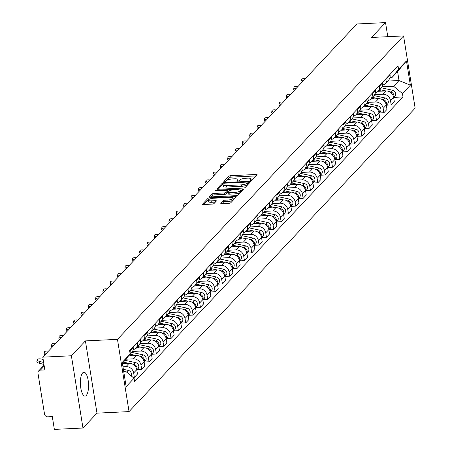 <?xml version="1.0" encoding="UTF-8"?>
<svg xmlns="http://www.w3.org/2000/svg" width="452" height="452" viewBox="0 0 452 452"><rect width="100%" height="100%" fill="white"/><g stroke="black" fill="none" stroke-linecap="round" stroke-linejoin="round"><path stroke-width="0.68" d="M250.837 180.489A1.051 0.305 -9.1 0 0 252.148 180.099L257.052 174.896A1.503 0.441 -9.1 0 0 257.126 174.726A1.503 0.441 -9.1 0 0 256.103 174.472L230.701 175.698A1.503 0.441 -9.1 0 0 228.831 176.257L223.926 181.461A1.051 0.305 -9.1 0 0 223.876 181.58A1.051 0.305 -9.1 0 0 224.587 181.755A1.051 0.305 -9.1 0 0 225.898 181.365L226.537 180.693A4.808 1.407 -9.1 0 1 232.526 178.907L234.644 178.806A4.808 1.407 -9.1 0 1 237.916 179.608A4.808 1.407 -9.1 0 1 237.684 180.15L237.046 180.828A1.051 0.305 -9.1 0 0 236.995 180.947A1.051 0.305 -9.1 0 0 237.712 181.122A1.051 0.305 -9.1 0 0 239.023 180.732L239.656 180.054A4.808 1.407 -9.1 0 1 245.651 178.274L247.769 178.167A4.808 1.407 -9.1 0 1 251.035 178.975A4.808 1.407 -9.1 0 1 250.803 179.517L250.171 180.19A1.051 0.305 -9.1 0 0 250.12 180.308A1.051 0.305 -9.1 0 0 250.837 180.489M86.275 395.432A11.938 4.051 87.2 0 0 88.377 382.093A11.938 4.051 87.2 0 0 83.897 372.239A11.938 4.051 87.2 0 0 82.665 372.894A11.938 4.051 87.2 0 0 80.563 386.234A11.938 4.051 87.2 0 0 85.044 396.088A11.938 4.051 87.2 0 0 86.275 395.432M220.853 203.214A1.503 0.441 -9.1 0 0 220.785 203.383A1.503 0.441 -9.1 0 0 221.802 203.637L228.932 203.293A1.503 0.441 -9.1 0 0 230.802 202.733L236.249 196.953A1.503 0.441 -9.1 0 0 236.323 196.784A1.503 0.441 -9.1 0 0 235.3 196.535L209.903 197.761A1.503 0.441 -9.1 0 0 208.027 198.315L202.581 204.095A1.503 0.441 -9.1 0 0 202.507 204.264A1.503 0.441 -9.1 0 0 203.53 204.519L212.141 204.101A1.503 0.441 -9.1 0 0 214.011 203.547L216.344 201.072A1.503 0.441 -9.1 0 0 216.412 200.903A1.503 0.441 -9.1 0 0 215.395 200.648L211.124 200.857A4.017 1.175 -9.1 0 1 208.395 200.179A4.017 1.175 -9.1 0 1 213.593 198.236L230.317 197.428A4.017 1.175 -9.1 0 1 233.051 198.106A4.017 1.175 -9.1 0 1 227.848 200.05L225.062 200.185A1.503 0.441 -9.1 0 0 223.186 200.739L220.904 203.524M117.469 339.356L85.411 340.904L71.393 355.775L42.787 357.153L356.922 23.979L385.528 22.6L371.51 37.465L403.568 35.923L117.469 339.356L129.04 411.602L415.139 108.169L403.568 35.923M243.289 188.06A1.503 0.441 -9.1 0 0 245.165 187.507L250.611 181.727A1.503 0.441 -9.1 0 0 250.685 181.557A1.503 0.441 -9.1 0 0 249.662 181.303L224.26 182.529A1.503 0.441 -9.1 0 0 222.39 183.088L216.943 188.868A1.503 0.441 -9.1 0 0 216.87 189.038A1.503 0.441 -9.1 0 0 217.892 189.286L243.289 188.06M243.43 189.343L237.984 195.117A1.503 0.441 -9.1 0 1 236.108 195.676L210.711 196.902A1.503 0.441 -9.1 0 1 209.688 196.648A1.503 0.441 -9.1 0 1 209.762 196.479L212.095 194.01A1.503 0.441 -9.1 0 1 213.965 193.45L224.265 192.953A1.503 0.441 -9.1 0 0 226.141 192.394L227.684 190.755A1.503 0.441 -9.1 0 0 227.757 190.586A1.503 0.441 -9.1 0 0 226.734 190.332L216.011 190.851A1.051 0.305 -9.1 0 1 215.299 190.676A1.051 0.305 -9.1 0 1 216.661 190.168L242.481 188.919A1.503 0.441 -9.1 0 1 243.504 189.173A1.503 0.441 -9.1 0 1 243.43 189.343M71.393 355.775L82.965 428.021L54.359 429.4L52.308 416.614L47.85 416.829A3.062 2.735 -136.7 0 1 44.516 414.077L37.962 373.182A3.062 2.735 -136.7 0 1 38.612 370.945L44.07 365.159M82.965 428.021L96.982 413.151L129.04 411.602M42.787 357.153L44.833 369.939L40.375 370.154A3.062 2.735 -136.7 0 0 38.612 370.945M387.782 36.68L385.528 22.6M386.844 77.744L386.935 78.298A7.04 6.294 43.3 0 1 385.443 83.445L388.55 80.151A7.04 6.294 -136.7 0 0 390.042 75.004L389.952 74.45M374.685 94.615L382.821 94.219A7.04 6.294 43.3 0 1 390.5 100.547L393.602 97.253A7.04 6.294 -136.7 0 0 385.929 90.925L378.025 91.31M393.602 97.253L394.308 101.66L391.206 104.954L386.477 105.18M385.443 83.445A7.04 6.294 43.3 0 1 382.669 85.066M390.5 100.547L391.206 104.954M379.51 85.53L379.595 86.078A7.04 6.294 43.3 0 1 378.104 91.225L381.211 87.931A7.04 6.294 -136.7 0 0 382.703 82.784L382.612 82.236M379.138 112.966L383.867 112.74L386.974 109.446L386.268 105.039A7.04 6.294 -136.7 0 0 378.59 98.711L370.691 99.09M378.104 91.225A7.04 6.294 43.3 0 1 375.329 92.852M367.346 102.395L375.482 102.005A7.04 6.294 43.3 0 1 383.16 108.333L383.867 112.74M372.171 93.31L372.256 93.863A7.04 6.294 43.3 0 1 370.764 99.011L373.872 95.717A7.04 6.294 -136.7 0 0 375.363 90.569L375.273 90.016M371.804 120.746L376.527 120.52L379.635 117.226L378.929 112.819A7.04 6.294 -136.7 0 0 371.25 106.491L363.351 106.875M370.764 99.011A7.04 6.294 43.3 0 1 367.99 100.632M360.007 110.181L368.143 109.785A7.04 6.294 43.3 0 1 375.821 116.113L376.527 120.52M364.832 101.095L364.922 101.643A7.04 6.294 43.3 0 1 363.431 106.791L366.532 103.502A7.04 6.294 -136.7 0 0 368.024 98.35L367.939 97.801M364.465 128.532L369.188 128.306L372.295 125.012L371.589 120.605A7.04 6.294 -136.7 0 0 363.911 114.277L356.012 114.655M363.431 106.791A7.04 6.294 43.3 0 1 360.656 108.418M352.667 117.961L360.809 117.571A7.04 6.294 43.3 0 1 368.482 123.899L369.188 128.306M357.492 108.875L357.583 109.429A7.04 6.294 43.3 0 1 356.091 114.576L359.193 111.282A7.04 6.294 -136.7 0 0 360.685 106.135L360.6 105.582M357.125 136.318L361.854 136.086L364.956 132.792L364.25 128.385A7.04 6.294 -136.7 0 0 356.571 122.057L348.673 122.441M356.091 114.576A7.04 6.294 43.3 0 1 353.317 116.198M345.328 125.746L353.47 125.351A7.04 6.294 43.3 0 1 361.148 131.679L361.854 136.086M350.153 116.661L350.243 117.209A7.04 6.294 43.3 0 1 348.752 122.356L351.859 119.068A7.04 6.294 -136.7 0 0 353.351 113.915L353.261 113.367M349.786 144.098L354.515 143.872L357.617 140.578L356.911 136.171A7.04 6.294 -136.7 0 0 349.232 129.843L341.333 130.221M348.752 122.356A7.04 6.294 43.3 0 1 345.978 123.984M337.994 133.526L346.13 133.137A7.04 6.294 43.3 0 1 353.809 139.465L354.515 143.872M342.819 124.441L342.904 124.995A7.04 6.294 43.3 0 1 341.413 130.142L344.52 126.848A7.04 6.294 -136.7 0 0 346.012 121.701L345.921 121.153M342.446 151.883L347.176 151.652L350.277 148.358L349.577 143.951A7.04 6.294 -136.7 0 0 341.898 137.623L333.994 138.007M341.413 130.142A7.04 6.294 43.3 0 1 338.638 131.764M330.655 141.312L338.791 140.917A7.04 6.294 43.3 0 1 346.469 147.245L347.176 151.652M335.48 132.227L335.565 132.775A7.04 6.294 43.3 0 1 334.073 137.922L337.181 134.634A7.04 6.294 -136.7 0 0 338.672 129.481L338.582 128.933M335.107 159.663L339.836 159.437L342.944 156.143L342.237 151.736A7.04 6.294 -136.7 0 0 334.559 145.408L326.66 145.787M334.073 137.922A7.04 6.294 43.3 0 1 331.299 139.549M323.316 149.092L331.452 148.702A7.04 6.294 43.3 0 1 339.13 155.03L339.836 159.437M328.141 140.007L328.231 140.561A7.04 6.294 43.3 0 1 326.739 145.708L329.841 142.414A7.04 6.294 -136.7 0 0 331.333 137.267L331.243 136.719M327.773 167.449L332.497 167.217L335.604 163.923L334.898 159.516A7.04 6.294 -136.7 0 0 327.22 153.188L319.321 153.573M326.739 145.708A7.04 6.294 43.3 0 1 323.96 147.335M315.976 156.878L324.118 156.482A7.04 6.294 43.3 0 1 331.791 162.81L332.497 167.217M320.801 147.793L320.892 148.341A7.04 6.294 43.3 0 1 319.4 153.488L322.502 150.2A7.04 6.294 -136.7 0 0 323.994 145.052L323.909 144.499M320.434 175.229L325.163 175.003L328.265 171.709L327.559 167.302A7.04 6.294 -136.7 0 0 319.88 160.974L311.982 161.353M319.4 153.488A7.04 6.294 43.3 0 1 316.626 155.115M308.637 164.658L316.779 164.268A7.04 6.294 43.3 0 1 324.457 170.596L325.163 175.003M313.462 155.573L313.552 156.126A7.04 6.294 43.3 0 1 312.061 161.274L315.163 157.98A7.04 6.294 -136.7 0 0 316.654 152.832L316.569 152.284M313.095 183.015L317.824 182.783L320.926 179.489L320.219 175.082A7.04 6.294 -136.7 0 0 312.541 168.76L304.642 169.138M312.061 161.274A7.04 6.294 43.3 0 1 309.287 162.901M301.303 172.444L309.439 172.048A7.04 6.294 43.3 0 1 317.118 178.376L317.824 182.783M306.128 163.358L306.213 163.906A7.04 6.294 43.3 0 1 304.721 169.059L307.829 165.765A7.04 6.294 -136.7 0 0 309.321 160.618L309.23 160.064M305.755 190.795L310.484 190.569L313.586 187.275L312.88 182.868A7.04 6.294 -136.7 0 0 305.207 176.54L297.303 176.924M304.721 169.059A7.04 6.294 43.3 0 1 301.947 170.681M293.964 180.224L302.1 179.834A7.04 6.294 43.3 0 1 309.778 186.162L310.484 190.569M298.789 171.138L298.874 171.692A7.04 6.294 43.3 0 1 297.382 176.839L300.49 173.545A7.04 6.294 -136.7 0 0 301.981 168.398L301.891 167.85M298.416 198.581L303.145 198.349L306.253 195.061L305.546 190.654A7.04 6.294 -136.7 0 0 297.868 184.326L289.969 184.704M297.382 176.839A7.04 6.294 43.3 0 1 294.608 178.467M286.624 188.009L294.76 187.614A7.04 6.294 43.3 0 1 302.439 193.942L303.145 198.349M291.45 178.924L291.534 179.472A7.04 6.294 43.3 0 1 290.048 184.625L293.15 181.331A7.04 6.294 -136.7 0 0 294.642 176.184L294.551 175.63M291.082 206.361L295.806 206.135L298.913 202.841L298.207 198.434A7.04 6.294 -136.7 0 0 290.529 192.106L282.63 192.49M290.048 184.625A7.04 6.294 43.3 0 1 287.269 186.247M279.285 195.789L287.421 195.4A7.04 6.294 43.3 0 1 295.099 201.728L295.806 206.135M284.11 186.71L284.201 187.258A7.04 6.294 43.3 0 1 282.709 192.405L285.811 189.111A7.04 6.294 -136.7 0 0 287.302 183.964L287.218 183.416M283.743 214.146L288.466 213.915L291.574 210.626L290.868 206.219A7.04 6.294 -136.7 0 0 283.189 199.891L275.291 200.27M282.709 192.405A7.04 6.294 43.3 0 1 279.935 194.032M271.946 203.575L280.087 203.18A7.04 6.294 43.3 0 1 287.766 209.508L288.466 213.915M276.771 194.49L276.861 195.038A7.04 6.294 43.3 0 1 275.37 200.191L278.472 196.897A7.04 6.294 -136.7 0 0 279.963 191.75L279.878 191.196M276.404 221.926L281.133 221.7L284.235 218.406L283.528 213.999A7.04 6.294 -136.7 0 0 275.85 207.671L267.951 208.056M275.37 200.191A7.04 6.294 43.3 0 1 272.596 201.812M264.612 211.355L272.748 210.965A7.04 6.294 43.3 0 1 280.426 217.293L281.133 221.7M269.432 202.276L269.522 202.824A7.04 6.294 43.3 0 1 268.03 207.971L271.138 204.677A7.04 6.294 -136.7 0 0 272.629 199.53L272.539 198.982M269.064 229.712L273.793 229.48L276.895 226.192L276.189 221.785A7.04 6.294 -136.7 0 0 268.516 215.457L260.612 215.836M268.03 207.971A7.04 6.294 43.3 0 1 265.256 209.598M257.273 219.141L265.409 218.745A7.04 6.294 43.3 0 1 273.087 225.073L273.793 229.48M262.098 210.056L262.183 210.609A7.04 6.294 43.3 0 1 260.691 215.757L263.798 212.463A7.04 6.294 -136.7 0 0 265.29 207.315L265.2 206.762M261.725 237.492L266.454 237.266L269.561 233.972L268.855 229.565A7.04 6.294 -136.7 0 0 261.177 223.237L253.278 223.621M260.691 215.757A7.04 6.294 43.3 0 1 257.917 217.378M249.933 226.927L258.069 226.531A7.04 6.294 43.3 0 1 265.748 232.859L266.454 237.266M254.758 217.841L254.843 218.389A7.04 6.294 43.3 0 1 253.352 223.537L256.459 220.243A7.04 6.294 -136.7 0 0 257.951 215.095L257.86 214.547M254.391 245.278L259.115 245.046L262.222 241.758L261.516 237.351A7.04 6.294 -136.7 0 0 253.838 231.023L245.939 231.401M253.352 223.537A7.04 6.294 43.3 0 1 250.577 225.164M242.594 234.707L250.73 234.317A7.04 6.294 43.3 0 1 258.408 240.639L259.115 245.046M247.419 225.621L247.51 226.175A7.04 6.294 43.3 0 1 246.018 231.322L249.12 228.028A7.04 6.294 -136.7 0 0 250.611 222.881L250.521 222.327M247.052 253.058L251.775 252.832L254.883 249.538L254.177 245.131A7.04 6.294 -136.7 0 0 246.498 238.803L238.599 239.187M246.018 231.322A7.04 6.294 43.3 0 1 243.244 232.944M235.255 242.492L243.396 242.097A7.04 6.294 43.3 0 1 251.069 248.425L251.775 252.832M240.08 233.407L240.17 233.955A7.04 6.294 43.3 0 1 238.679 239.102L241.78 235.808A7.04 6.294 -136.7 0 0 243.272 230.661L243.187 230.113M239.713 260.844L244.442 260.618L247.543 257.324L246.837 252.917A7.04 6.294 -136.7 0 0 239.159 246.589L231.26 246.967M238.679 239.102A7.04 6.294 43.3 0 1 235.904 240.73M227.915 250.272L236.057 249.883A7.04 6.294 43.3 0 1 243.735 256.211L244.442 260.618M232.74 241.187L232.831 241.741A7.04 6.294 43.3 0 1 231.339 246.888L234.441 243.594A7.04 6.294 -136.7 0 0 235.933 238.447L235.848 237.893M232.373 268.624L237.102 268.398L240.204 265.104L239.498 260.697A7.04 6.294 -136.7 0 0 231.819 254.369L223.921 254.753M231.339 246.888A7.04 6.294 43.3 0 1 228.565 248.51M220.582 258.058L228.718 257.663A7.04 6.294 43.3 0 1 236.396 263.991L237.102 268.398M225.407 248.973L225.492 249.521A7.04 6.294 43.3 0 1 224 254.668L227.107 251.374A7.04 6.294 -136.7 0 0 228.599 246.227L228.509 245.679M225.034 276.409L229.763 276.183L232.865 272.889L232.158 268.482A7.04 6.294 -136.7 0 0 224.486 262.154L216.581 262.533M224 254.668A7.04 6.294 43.3 0 1 221.226 256.295M213.242 265.838L221.378 265.448A7.04 6.294 43.3 0 1 229.057 271.776L229.763 276.183M218.067 256.753L218.152 257.307A7.04 6.294 43.3 0 1 216.661 262.454L219.768 259.16A7.04 6.294 -136.7 0 0 221.26 254.013L221.169 253.459M217.694 284.189L222.424 283.963L225.531 280.669L224.825 276.262A7.04 6.294 -136.7 0 0 217.146 269.934L209.248 270.319M216.661 262.454A7.04 6.294 43.3 0 1 213.886 264.075M205.903 273.624L214.039 273.228A7.04 6.294 43.3 0 1 221.717 279.556L222.424 283.963M210.728 264.539L210.818 265.087A7.04 6.294 43.3 0 1 209.327 270.234L212.429 266.946A7.04 6.294 -136.7 0 0 213.92 261.793L213.83 261.245M210.361 291.975L215.084 291.749L218.192 288.455L217.485 284.048A7.04 6.294 -136.7 0 0 209.807 277.72L201.908 278.099M209.327 270.234A7.04 6.294 43.3 0 1 206.547 271.861M198.564 281.404L206.7 281.014A7.04 6.294 43.3 0 1 214.378 287.342L215.084 291.749M203.389 272.319L203.479 272.872A7.04 6.294 43.3 0 1 201.987 278.02L205.089 274.726A7.04 6.294 -136.7 0 0 206.581 269.578L206.496 269.025M203.021 299.761L207.745 299.529L210.852 296.235L210.146 291.828A7.04 6.294 -136.7 0 0 202.468 285.5L194.569 285.884M201.987 278.02A7.04 6.294 43.3 0 1 199.213 279.641M191.224 289.19L199.366 288.794A7.04 6.294 43.3 0 1 207.044 295.122L207.745 299.529M196.049 280.104L196.14 280.652A7.04 6.294 43.3 0 1 194.648 285.8L197.75 282.511A7.04 6.294 -136.7 0 0 199.242 277.358L199.157 276.81M195.682 307.541L200.411 307.315L203.513 304.021L202.807 299.614A7.04 6.294 -136.7 0 0 195.128 293.286L187.23 293.664M194.648 285.8A7.04 6.294 43.3 0 1 191.874 287.427M183.891 296.97L192.027 296.58A7.04 6.294 43.3 0 1 199.705 302.908L200.411 307.315M188.71 287.884L188.8 288.438A7.04 6.294 43.3 0 1 187.309 293.585L190.416 290.291A7.04 6.294 -136.7 0 0 191.908 285.144L191.817 284.596M188.343 315.327L193.072 315.095L196.174 311.801L195.467 307.394A7.04 6.294 -136.7 0 0 187.795 301.066L179.89 301.45M187.309 293.585A7.04 6.294 43.3 0 1 184.535 295.207M176.551 304.755L184.687 304.36A7.04 6.294 43.3 0 1 192.366 310.688L193.072 315.095M181.376 295.67L181.461 296.218A7.04 6.294 43.3 0 1 179.969 301.365L183.077 298.077A7.04 6.294 -136.7 0 0 184.569 292.924L184.478 292.376M181.003 323.107L185.732 322.881L188.84 319.587L188.134 315.18A7.04 6.294 -136.7 0 0 180.455 308.852L172.557 309.23M179.969 301.365A7.04 6.294 43.3 0 1 177.195 302.993M169.212 312.535L177.348 312.146A7.04 6.294 43.3 0 1 185.026 318.474L185.732 322.881M174.037 303.45L174.122 304.004A7.04 6.294 43.3 0 1 172.63 309.151L175.738 305.857A7.04 6.294 -136.7 0 0 177.229 300.71L177.139 300.162M173.67 330.892L178.393 330.661L181.501 327.367L180.794 322.96A7.04 6.294 -136.7 0 0 173.116 316.637L165.217 317.016M172.63 309.151A7.04 6.294 43.3 0 1 169.856 310.778M161.872 320.321L170.008 319.926A7.04 6.294 43.3 0 1 177.687 326.254L178.393 330.661M166.698 311.236L166.788 311.784A7.04 6.294 43.3 0 1 165.296 316.931L168.398 313.643A7.04 6.294 -136.7 0 0 169.89 308.496L169.805 307.942M166.33 338.672L171.054 338.446L174.161 335.152L173.455 330.745A7.04 6.294 -136.7 0 0 165.777 324.417L157.878 324.796M165.296 316.931A7.04 6.294 43.3 0 1 162.522 318.558M154.533 328.101L162.675 327.711A7.04 6.294 43.3 0 1 170.347 334.039L171.054 338.446M159.358 319.016L159.449 319.57A7.04 6.294 43.3 0 1 157.957 324.717L161.059 321.423A7.04 6.294 -136.7 0 0 162.55 316.276L162.466 315.728M158.991 346.458L163.72 346.226L166.822 342.932L166.116 338.525A7.04 6.294 -136.7 0 0 158.437 332.203L150.539 332.582M157.957 324.717A7.04 6.294 43.3 0 1 155.183 326.344M147.194 335.887L155.335 335.491A7.04 6.294 43.3 0 1 163.014 341.819L163.72 346.226M152.019 326.802L152.109 327.35A7.04 6.294 43.3 0 1 150.618 332.502L153.725 329.209A7.04 6.294 -136.7 0 0 155.217 324.061L155.126 323.508M151.652 354.238L156.381 354.012L159.483 350.718L158.776 346.311A7.04 6.294 -136.7 0 0 151.098 339.983L143.199 340.367M150.618 332.502A7.04 6.294 43.3 0 1 147.844 334.124M139.86 343.667L147.996 343.277A7.04 6.294 43.3 0 1 155.674 349.605L156.381 354.012M144.685 334.582L144.77 335.135A7.04 6.294 43.3 0 1 143.278 340.283L146.386 336.989A7.04 6.294 -136.7 0 0 147.877 331.841L147.787 331.293M144.312 362.024L149.041 361.792L152.143 358.504L151.443 354.097A7.04 6.294 -136.7 0 0 143.764 347.769L135.86 348.147M143.278 340.283A7.04 6.294 43.3 0 1 140.504 341.91M132.521 351.453L140.657 351.057A7.04 6.294 43.3 0 1 148.335 357.385L149.041 361.792M137.346 342.367L137.431 342.915A7.04 6.294 43.3 0 1 135.939 348.068L139.046 344.774A7.04 6.294 -136.7 0 0 140.538 339.627L140.448 339.073M136.973 369.804L141.702 369.578L144.809 366.284L144.103 361.877A7.04 6.294 -136.7 0 0 136.425 355.549L128.594 355.927M135.939 348.068A7.04 6.294 43.3 0 1 133.165 349.69M125.989 359.199L133.317 358.843A7.04 6.294 43.3 0 1 140.996 365.171L141.702 369.578M128.933 355.498L131.707 352.554A7.04 6.294 -136.7 0 0 133.199 347.407L133.108 346.859M133.052 377.426L134.363 377.358L137.47 374.07L136.764 369.663A7.04 6.294 -136.7 0 0 129.086 363.335L122.464 363.651M130.006 350.153L130.097 350.701A7.04 6.294 43.3 0 1 130.023 353.153M122.961 366.77L125.984 366.623A7.04 6.294 43.3 0 1 133.656 372.951L134.363 377.358M382.025 86.829L393.613 86.27L399.02 80.535L397.585 71.574L392.178 77.315L389.98 77.416M387.669 81.083L399.02 80.535L410.359 85.179L402.455 93.558L393.613 86.27M392.178 77.315L398.568 69.286L406.472 60.907L410.359 85.179M123.859 372.369L125.198 370.951L134.046 378.239L134.589 381.635L402.998 96.954L402.455 93.558M134.046 378.239L126.142 386.624L122.255 362.346L130.153 353.967L122.424 363.414M398.568 69.286L398.026 65.89L129.611 350.571L130.153 353.967M85.411 340.904L96.982 413.151M125.198 370.951L123.645 371.024M393.816 97.4L402.998 96.954M406.472 60.907L397.585 71.574M251.272 180.438A4.808 1.407 -9.1 0 0 251.267 180.421L251.035 178.975M238.147 181.071A4.808 1.407 -9.1 0 0 238.142 181.054L237.916 179.608M256.075 175.93L230.932 177.144A1.503 0.441 -9.1 0 0 229.062 177.698L225.362 181.625M223.215 184.213A1.503 0.441 -9.1 0 0 222.621 184.535L218.147 189.275M249.634 182.761L248.272 182.828M248.125 182.359A1.051 0.305 -9.1 0 0 248.176 182.241A1.051 0.305 -9.1 0 0 247.464 182.066L225.169 183.139A1.051 0.305 -9.1 0 0 223.859 183.529L223.186 184.241A4.808 1.407 -9.1 0 0 222.955 184.783A4.808 1.407 -9.1 0 0 226.226 185.591L241.464 184.857A4.808 1.407 -9.1 0 0 247.459 183.071L248.125 182.359L248.357 183.806A1.051 0.305 -9.1 0 0 248.408 183.687A1.051 0.305 -9.1 0 0 248.323 183.591M222.955 184.783L223.186 186.23A4.808 1.407 -9.1 0 0 226.458 187.038L226.226 185.591M248.357 183.806L247.69 184.512A4.808 1.407 -9.1 0 1 241.696 186.297L226.458 187.038M210.971 196.891L212.321 195.45L212.095 194.01M227.87 191.891A1.503 0.441 -9.1 0 1 227.989 192.032A1.503 0.441 -9.1 0 1 227.915 192.202L226.373 193.84A1.503 0.441 -9.1 0 1 224.497 194.4L214.197 194.897A1.503 0.441 -9.1 0 0 212.321 195.45M227.836 191.083L229.333 191.01M228.345 193.744A1.503 0.441 -9.1 0 0 228.277 193.914L228.045 192.467A1.503 0.441 -9.1 0 1 228.113 192.298L229.661 190.659A1.503 0.441 -9.1 0 1 231.537 190.1L237.424 189.817A4.017 1.175 -9.1 0 1 240.159 190.49L240.391 191.936A4.017 1.175 -9.1 0 1 235.187 193.88L234.955 192.439A4.017 1.175 -9.1 0 0 240.159 190.49L242.453 190.377M228.045 192.467A1.503 0.441 -9.1 0 0 229.062 192.721L234.955 192.439M228.277 193.914A1.503 0.441 -9.1 0 0 229.294 194.168L229.062 192.721M235.187 193.88L229.294 194.168M233.051 198.106L233.283 199.547A4.017 1.175 -9.1 0 1 228.079 201.496L225.288 201.626A1.503 0.441 -9.1 0 0 223.418 202.185L222.062 203.626M208.395 200.179L208.626 201.626A4.017 1.175 -9.1 0 0 211.355 202.298L211.124 200.857M215.367 202.106L211.355 202.298M209.022 199.388A1.503 0.441 -9.1 0 0 208.259 199.761L203.79 204.507M235.277 197.993L233.046 198.1M378.844 90.44L381.974 91.118M379.646 89.592L385.833 90.931M389.522 91.728L390.72 91.988A3.825 3.418 43.3 0 1 393.63 97.406M381.335 87.795L392.409 90.191A3.825 3.418 43.3 0 1 395.404 92.756A3.825 3.418 43.3 0 1 394.805 96.349L393.652 97.57M305.236 78.801A3.52 1.339 8.4 0 0 301.303 79.569A3.52 1.339 8.4 0 0 303.111 81.055M301.823 82.417A3.52 1.339 -171.6 0 1 301.038 81.388L301.303 79.569M371.504 98.225L374.635 98.903M372.307 97.378L378.493 98.717M382.183 99.513L383.381 99.773A3.825 3.418 43.3 0 1 386.291 105.192M373.996 95.581L385.076 97.977A3.825 3.418 43.3 0 1 388.065 100.542A3.825 3.418 43.3 0 1 387.471 104.129L386.319 105.356M364.171 106.005L367.295 106.683M364.967 105.158L371.154 106.497M374.844 107.293L376.041 107.553A3.825 3.418 43.3 0 1 378.951 112.972M366.657 103.361L377.736 105.757A3.825 3.418 43.3 0 1 380.725 108.327A3.825 3.418 43.3 0 1 380.132 111.915L378.979 113.136M297.896 86.581A3.52 1.339 8.4 0 0 293.969 87.349A3.52 1.339 8.4 0 0 295.772 88.835M294.484 90.202A3.52 1.339 -171.6 0 1 293.698 89.168L293.969 87.349M290.557 94.366A3.52 1.339 8.4 0 0 286.63 95.135A3.52 1.339 8.4 0 0 288.432 96.621M287.144 97.982A3.52 1.339 -171.6 0 1 286.359 96.954L286.63 95.135M356.831 113.791L359.956 114.469M357.628 112.943L363.815 114.283M367.504 115.079L368.702 115.339A3.825 3.418 43.3 0 1 371.612 120.757M359.323 111.147L370.397 113.542A3.825 3.418 43.3 0 1 373.386 116.107A3.825 3.418 43.3 0 1 372.793 119.695L371.64 120.921M349.492 121.571L352.616 122.249M350.294 120.724L356.475 122.063M360.165 122.865L361.363 123.119A3.825 3.418 43.3 0 1 364.272 128.537M351.984 118.927L363.058 121.328A3.825 3.418 43.3 0 1 366.047 123.893A3.825 3.418 43.3 0 1 365.453 127.481L364.301 128.701M342.153 129.357L345.283 130.035M342.955 128.509L349.136 129.848M352.826 130.645L354.029 130.905A3.825 3.418 43.3 0 1 356.939 136.323M344.644 126.713L355.718 129.108A3.825 3.418 43.3 0 1 358.713 131.673A3.825 3.418 43.3 0 1 358.114 135.261L356.961 136.487M283.223 102.146A3.52 1.339 8.4 0 0 279.291 102.915A3.52 1.339 8.4 0 0 281.093 104.401M279.805 105.768A3.52 1.339 -171.6 0 1 279.02 104.734L279.291 102.915M275.884 109.932A3.52 1.339 8.4 0 0 271.951 110.7A3.52 1.339 8.4 0 0 273.754 112.186M272.471 113.548A3.52 1.339 -171.6 0 1 271.686 112.52L271.951 110.7M268.544 117.712A3.52 1.339 8.4 0 0 264.612 118.48A3.52 1.339 8.4 0 0 266.42 119.966M265.132 121.334A3.52 1.339 -171.6 0 1 264.347 120.3L264.612 118.48M334.813 137.137L337.943 137.815M335.616 136.289L341.802 137.628M345.492 138.431L346.69 138.685A3.825 3.418 43.3 0 1 349.599 144.103M337.305 134.493L348.379 136.894A3.825 3.418 43.3 0 1 351.373 139.459A3.825 3.418 43.3 0 1 350.78 143.047L349.628 144.267M261.205 125.498A3.52 1.339 8.4 0 0 257.278 126.266A3.52 1.339 8.4 0 0 259.081 127.752M257.793 129.114A3.52 1.339 -171.6 0 1 257.007 128.085L257.278 126.266M327.48 144.922L330.604 145.6M328.276 144.075L334.463 145.414M338.152 146.211L339.35 146.471A3.825 3.418 43.3 0 1 342.26 151.889M329.966 142.278L341.045 144.674A3.825 3.418 43.3 0 1 344.034 147.239A3.825 3.418 43.3 0 1 343.441 150.832L342.288 152.053M253.866 133.278A3.52 1.339 8.4 0 0 249.939 134.046A3.52 1.339 8.4 0 0 251.741 135.532M250.453 136.899A3.52 1.339 -171.6 0 1 249.668 135.871L249.939 134.046M320.14 152.708L323.265 153.381M320.937 151.855L327.124 153.194M330.813 153.996L332.011 154.256A3.825 3.418 43.3 0 1 334.921 159.669M322.626 150.058L333.706 152.46A3.825 3.418 43.3 0 1 336.695 155.025A3.825 3.418 43.3 0 1 336.102 158.612L334.949 159.833M246.526 141.064A3.52 1.339 8.4 0 0 242.6 141.832A3.52 1.339 8.4 0 0 244.402 143.318M243.114 144.68A3.52 1.339 -171.6 0 1 242.328 143.651L242.6 141.832M312.801 160.488L315.925 161.166M313.603 159.641L319.784 160.98M323.474 161.776L324.672 162.036A3.825 3.418 43.3 0 1 327.581 167.455M315.293 157.844L326.367 160.24A3.825 3.418 43.3 0 1 329.355 162.805A3.825 3.418 43.3 0 1 328.762 166.398L327.61 167.619M239.193 148.844A3.52 1.339 8.4 0 0 235.26 149.612A3.52 1.339 8.4 0 0 237.063 151.098M235.78 152.465A3.52 1.339 -171.6 0 1 234.995 151.437L235.26 149.612M305.462 168.274L308.586 168.946M306.264 167.421L312.445 168.76M316.134 169.562L317.338 169.822A3.825 3.418 43.3 0 1 320.248 175.235M307.953 165.624L319.027 168.025A3.825 3.418 43.3 0 1 322.022 170.59A3.825 3.418 43.3 0 1 321.423 174.178L320.27 175.399M231.853 156.629A3.52 1.339 8.4 0 0 227.921 157.398A3.52 1.339 8.4 0 0 229.723 158.884M228.441 160.245A3.52 1.339 -171.6 0 1 227.655 159.217L227.921 157.398M298.122 176.054L301.252 176.732M298.925 175.207L305.111 176.546M308.801 177.342L309.999 177.602A3.825 3.418 43.3 0 1 312.908 183.02M300.614 173.41L311.688 175.805A3.825 3.418 43.3 0 1 314.682 178.37A3.825 3.418 43.3 0 1 314.083 181.964L312.931 183.184M224.514 164.409A3.52 1.339 8.4 0 0 220.582 165.178A3.52 1.339 8.4 0 0 222.39 166.664M221.101 168.031A3.52 1.339 -171.6 0 1 220.316 167.003L220.582 165.178M290.789 183.84L293.913 184.512M291.585 182.992L297.772 184.326M301.461 185.128L302.659 185.388A3.825 3.418 43.3 0 1 305.569 190.8M293.275 181.19L304.354 183.591A3.825 3.418 43.3 0 1 307.343 186.156A3.825 3.418 43.3 0 1 306.75 189.744L305.597 190.97M217.175 172.195A3.52 1.339 8.4 0 0 213.248 172.963A3.52 1.339 8.4 0 0 215.05 174.449M213.762 175.817A3.52 1.339 -171.6 0 1 212.977 174.783L213.248 172.963M283.449 191.62L286.574 192.298M284.246 190.772L290.433 192.111M294.122 192.908L295.32 193.168A3.825 3.418 43.3 0 1 298.23 198.586M285.935 188.976L297.015 191.371A3.825 3.418 43.3 0 1 300.004 193.936A3.825 3.418 43.3 0 1 299.41 197.53L298.258 198.75M209.835 179.975A3.52 1.339 8.4 0 0 205.909 180.749A3.52 1.339 8.4 0 0 207.711 182.229M206.423 183.597A3.52 1.339 -171.6 0 1 205.637 182.568L205.909 180.749M276.11 199.405L279.234 200.078M276.906 198.558L283.093 199.891M286.783 200.694L287.98 200.954A3.825 3.418 43.3 0 1 290.89 206.372M278.601 196.761L289.675 199.157A3.825 3.418 43.3 0 1 292.664 201.722A3.825 3.418 43.3 0 1 292.071 205.31L290.918 206.536M202.502 187.761A3.52 1.339 8.4 0 0 198.569 188.529A3.52 1.339 8.4 0 0 200.372 190.015M199.083 191.382A3.52 1.339 -171.6 0 1 198.304 190.348L198.569 188.529M268.77 207.185L271.895 207.863M269.573 206.338L275.754 207.677M279.443 208.474L280.641 208.734A3.825 3.418 43.3 0 1 283.557 214.152M271.262 204.541L282.336 206.937A3.825 3.418 43.3 0 1 285.325 209.502A3.825 3.418 43.3 0 1 284.732 213.095L283.579 214.316M195.162 195.541A3.52 1.339 8.4 0 0 191.23 196.315A3.52 1.339 8.4 0 0 193.032 197.801M191.75 199.162A3.52 1.339 -171.6 0 1 190.964 198.134L191.23 196.315M261.431 214.971L264.561 215.644M262.233 214.124L268.42 215.463M272.11 216.259L273.307 216.519A3.825 3.418 43.3 0 1 276.217 221.938M263.923 212.327L274.997 214.723A3.825 3.418 43.3 0 1 277.991 217.288A3.825 3.418 43.3 0 1 277.392 220.875L276.24 222.101M187.823 203.327A3.52 1.339 8.4 0 0 183.891 204.095A3.52 1.339 8.4 0 0 185.699 205.581M184.41 206.948A3.52 1.339 -171.6 0 1 183.625 205.914L183.891 204.095M254.092 222.751L257.222 223.429M254.894 221.904L261.081 223.243M264.77 224.039L265.968 224.299A3.825 3.418 43.3 0 1 268.878 229.718M256.583 220.107L267.663 222.503A3.825 3.418 43.3 0 1 270.652 225.068A3.825 3.418 43.3 0 1 270.059 228.661L268.906 229.882M180.484 211.107A3.52 1.339 8.4 0 0 176.557 211.881A3.52 1.339 8.4 0 0 178.359 213.367M177.071 214.728A3.52 1.339 -171.6 0 1 176.286 213.7L176.557 211.881M246.758 230.537L249.883 231.215M247.555 229.689L253.742 231.028M257.431 231.825L258.629 232.085A3.825 3.418 43.3 0 1 261.538 237.503M249.244 227.893L260.324 230.288A3.825 3.418 43.3 0 1 263.313 232.853A3.825 3.418 43.3 0 1 262.719 236.441L261.567 237.667M173.144 218.892A3.52 1.339 8.4 0 0 169.217 219.661A3.52 1.339 8.4 0 0 171.02 221.147M169.732 222.514A3.52 1.339 -171.6 0 1 168.946 221.48L169.217 219.661M239.419 238.317L242.543 238.995M240.215 237.469L246.402 238.809M250.092 239.605L251.289 239.865A3.825 3.418 43.3 0 1 254.199 245.283M241.905 235.673L252.984 238.068A3.825 3.418 43.3 0 1 255.973 240.633A3.825 3.418 43.3 0 1 255.38 244.227L254.227 245.447M165.805 226.678A3.52 1.339 8.4 0 0 161.878 227.446A3.52 1.339 8.4 0 0 163.68 228.932M162.392 230.294A3.52 1.339 -171.6 0 1 161.607 229.266L161.878 227.446M232.079 246.103L235.204 246.781M232.882 245.255L239.063 246.594M242.752 247.391L243.95 247.651A3.825 3.418 43.3 0 1 246.86 253.069M234.571 243.458L245.645 245.854A3.825 3.418 43.3 0 1 248.634 248.419A3.825 3.418 43.3 0 1 248.041 252.007L246.888 253.233M158.471 234.458A3.52 1.339 8.4 0 0 154.539 235.226A3.52 1.339 8.4 0 0 156.341 236.712M155.059 238.08A3.52 1.339 -171.6 0 1 154.273 237.046L154.539 235.226M224.74 253.883L227.864 254.561M225.542 253.035L231.723 254.374M235.413 255.171L236.616 255.431A3.825 3.418 43.3 0 1 239.526 260.849M227.232 251.239L238.306 253.634A3.825 3.418 43.3 0 1 241.3 256.199A3.825 3.418 43.3 0 1 240.701 259.793L239.549 261.013M151.132 242.244A3.52 1.339 8.4 0 0 147.199 243.012A3.52 1.339 8.4 0 0 149.007 244.498M147.719 245.86A3.52 1.339 -171.6 0 1 146.934 244.831L147.199 243.012M217.401 261.668L220.531 262.346M218.203 260.821L224.39 262.16M228.079 262.957L229.277 263.217A3.825 3.418 43.3 0 1 232.187 268.635M219.892 259.024L230.966 261.42A3.825 3.418 43.3 0 1 233.961 263.985A3.825 3.418 43.3 0 1 233.362 267.573L232.209 268.799M143.792 250.024A3.52 1.339 8.4 0 0 139.86 250.792A3.52 1.339 8.4 0 0 141.668 252.278M140.38 253.645A3.52 1.339 -171.6 0 1 139.595 252.611L139.86 250.792M210.067 269.448L213.191 270.126M210.864 268.601L217.05 269.94M220.74 270.737L221.938 270.997A3.825 3.418 43.3 0 1 224.847 276.415M212.553 266.804L223.633 269.206A3.825 3.418 43.3 0 1 226.621 271.771A3.825 3.418 43.3 0 1 226.028 275.358L224.876 276.579M136.453 257.809A3.52 1.339 8.4 0 0 132.526 258.578A3.52 1.339 8.4 0 0 134.329 260.064M133.041 261.425A3.52 1.339 -171.6 0 1 132.255 260.397L132.526 258.578M202.728 277.234L205.852 277.912M203.524 276.387L209.711 277.726M213.4 278.522L214.598 278.782A3.825 3.418 43.3 0 1 217.508 284.201M205.214 274.59L216.293 276.986A3.825 3.418 43.3 0 1 219.282 279.551A3.825 3.418 43.3 0 1 218.689 283.138L217.536 284.364M129.114 265.59A3.52 1.339 8.4 0 0 125.187 266.358A3.52 1.339 8.4 0 0 126.989 267.844M125.701 269.211A3.52 1.339 -171.6 0 1 124.916 268.177L125.187 266.358M195.388 285.014L198.513 285.692M196.185 284.167L202.372 285.506M206.061 286.308L207.259 286.562A3.825 3.418 43.3 0 1 210.169 291.981M197.88 282.37L208.954 284.771A3.825 3.418 43.3 0 1 211.943 287.336A3.825 3.418 43.3 0 1 211.35 290.924L210.197 292.145M121.78 273.375A3.52 1.339 8.4 0 0 117.848 274.144A3.52 1.339 8.4 0 0 119.65 275.63M118.367 276.991A3.52 1.339 -171.6 0 1 117.582 275.963L117.848 274.144M188.049 292.8L191.173 293.478M188.851 291.952L195.032 293.291M198.722 294.088L199.92 294.348A3.825 3.418 43.3 0 1 202.835 299.766M190.541 290.156L201.615 292.551A3.825 3.418 43.3 0 1 204.603 295.116A3.825 3.418 43.3 0 1 204.01 298.704L202.858 299.93M114.441 281.155A3.52 1.339 8.4 0 0 110.508 281.924A3.52 1.339 8.4 0 0 112.311 283.41M111.028 284.777A3.52 1.339 -171.6 0 1 110.243 283.749L110.508 281.924M180.71 300.58L183.84 301.258M181.512 299.732L187.699 301.072M191.388 301.874L192.586 302.128A3.825 3.418 43.3 0 1 195.496 307.546M183.201 297.936L194.275 300.337A3.825 3.418 43.3 0 1 197.27 302.902A3.825 3.418 43.3 0 1 196.671 306.49L195.518 307.71M107.101 288.941A3.52 1.339 8.4 0 0 103.169 289.709A3.52 1.339 8.4 0 0 104.977 291.195M103.689 292.557A3.52 1.339 -171.6 0 1 102.903 291.529L103.169 289.709M173.37 308.366L176.5 309.044M174.173 307.518L180.359 308.857M184.049 309.654L185.247 309.914A3.825 3.418 43.3 0 1 188.156 315.332M175.862 305.721L186.942 308.117A3.825 3.418 43.3 0 1 189.93 310.682A3.825 3.418 43.3 0 1 189.337 314.276L188.185 315.496M99.762 296.721A3.52 1.339 8.4 0 0 95.835 297.489A3.52 1.339 8.4 0 0 97.638 298.975M96.349 300.343A3.52 1.339 -171.6 0 1 95.564 299.314L95.835 297.489M166.037 316.151L169.161 316.824M166.833 315.298L173.02 316.637M176.709 317.44L177.907 317.699A3.825 3.418 43.3 0 1 180.817 323.112M168.523 313.502L179.602 315.903A3.825 3.418 43.3 0 1 182.591 318.468A3.825 3.418 43.3 0 1 181.998 322.056L180.845 323.276M92.423 304.507A3.52 1.339 8.4 0 0 88.496 305.275A3.52 1.339 8.4 0 0 90.298 306.761M89.01 308.123A3.52 1.339 -171.6 0 1 88.225 307.094L88.496 305.275M158.697 323.931L161.822 324.609M159.494 323.084L165.681 324.423M169.37 325.22L170.568 325.48A3.825 3.418 43.3 0 1 173.478 330.898M161.183 321.287L172.263 323.683A3.825 3.418 43.3 0 1 175.252 326.248A3.825 3.418 43.3 0 1 174.658 329.841L173.506 331.062M85.089 312.287A3.52 1.339 8.4 0 0 81.157 313.055A3.52 1.339 8.4 0 0 82.959 314.541M81.671 315.908A3.52 1.339 -171.6 0 1 80.885 314.88L81.157 313.055M151.358 331.717L154.482 332.389M152.16 330.864L158.341 332.203M162.031 333.005L163.228 333.265A3.825 3.418 43.3 0 1 166.138 338.678M153.849 329.067L164.923 331.469A3.825 3.418 43.3 0 1 167.912 334.034A3.825 3.418 43.3 0 1 167.319 337.621L166.166 338.842M77.75 320.072A3.52 1.339 8.4 0 0 73.817 320.841A3.52 1.339 8.4 0 0 75.62 322.327M74.337 323.688A3.52 1.339 -171.6 0 1 73.552 322.66L73.817 320.841M144.018 339.497L147.149 340.175M144.821 338.65L151.002 339.989M154.691 340.785L155.895 341.045A3.825 3.418 43.3 0 1 158.805 346.464M146.51 336.853L157.584 339.249A3.825 3.418 43.3 0 1 160.579 341.814A3.825 3.418 43.3 0 1 159.98 345.407L158.827 346.627M70.41 327.853A3.52 1.339 8.4 0 0 66.478 328.621A3.52 1.339 8.4 0 0 68.286 330.107M66.998 331.474A3.52 1.339 -171.6 0 1 66.212 330.446L66.478 328.621M136.679 347.283L139.809 347.955M137.481 346.435L143.668 347.769M147.358 348.571L148.555 348.831A3.825 3.418 43.3 0 1 151.465 354.249M139.171 344.633L150.245 347.034A3.825 3.418 43.3 0 1 153.239 349.599A3.825 3.418 43.3 0 1 152.646 353.187L151.488 354.413M63.071 335.638A3.52 1.339 8.4 0 0 59.144 336.407A3.52 1.339 8.4 0 0 60.947 337.893M59.658 339.26A3.52 1.339 -171.6 0 1 58.873 338.226L59.144 336.407M129.345 355.063L132.47 355.741M130.142 354.215L136.329 355.554M140.018 356.351L141.216 356.611A3.825 3.418 43.3 0 1 144.126 362.029M131.831 352.419L142.911 354.814A3.825 3.418 43.3 0 1 145.9 357.379A3.825 3.418 43.3 0 1 145.307 360.973L144.154 362.193M55.732 343.418A3.52 1.339 8.4 0 0 51.805 344.192A3.52 1.339 8.4 0 0 53.607 345.678M52.319 347.04A3.52 1.339 -171.6 0 1 51.534 346.012L51.805 344.192M122.791 363.018L125.131 363.521M123.594 362.171L128.989 363.335M132.679 364.137L133.877 364.397A3.825 3.418 43.3 0 1 136.786 369.815M125.085 360.329L135.572 362.6A3.825 3.418 43.3 0 1 138.561 365.165A3.825 3.418 43.3 0 1 137.967 368.753L136.815 369.979M48.392 351.204A3.52 1.339 8.4 0 0 44.465 351.972A3.52 1.339 8.4 0 0 46.268 353.458M44.98 354.826A3.52 1.339 -171.6 0 1 44.194 353.792L44.465 351.972M123.373 369.329L128.232 370.38A3.825 3.418 43.3 0 1 131.125 375.832M126.752 372.228A3.825 3.418 43.3 0 1 129.374 374.392M43.16 359.493L41.691 359.12A3.52 1.339 8.4 0 0 37.126 359.758A3.52 1.339 8.4 0 0 39.527 361.419L39.256 363.238A3.52 1.339 -171.6 0 1 36.861 361.577L37.126 359.758M43.635 362.453L39.527 361.419M39.256 363.238L43.951 364.419M140.996 365.171L144.103 361.877M148.335 357.385L151.443 354.097M155.674 349.605L158.776 346.311M163.014 341.819L166.116 338.525M170.347 334.039L173.455 330.745M177.687 326.254L180.794 322.96M185.026 318.474L188.134 315.18M192.366 310.688L195.467 307.394M199.705 302.908L202.807 299.614M207.044 295.122L210.146 291.828M214.378 287.342L217.485 284.048M221.717 279.556L224.825 276.262M229.057 271.776L232.158 268.482M236.396 263.991L239.498 260.697M243.735 256.211L246.837 252.917M251.069 248.425L254.177 245.131M258.408 240.639L261.516 237.351M265.748 232.859L268.855 229.565M273.087 225.073L276.189 221.785M280.426 217.293L283.528 213.999M287.766 209.508L290.868 206.219M295.099 201.728L298.207 198.434M302.439 193.942L305.546 190.654M309.778 186.162L312.88 182.868M317.118 178.376L320.219 175.082M324.457 170.596L327.559 167.302M331.791 162.81L334.898 159.516M339.13 155.03L342.237 151.736M346.469 147.245L349.577 143.951M353.809 139.465L356.911 136.171M361.148 131.679L364.25 128.385M368.482 123.899L371.589 120.605M375.821 116.113L378.929 112.819M383.16 108.333L386.268 105.039M133.656 372.951L136.764 369.663M125.984 366.623L129.086 363.335M133.317 358.843L136.425 355.549M137.431 342.915L140.538 339.627M140.657 351.057L143.764 347.769M144.77 335.135L147.877 331.841M147.996 343.277L151.098 339.983M152.109 327.35L155.217 324.061M155.335 335.491L158.437 332.203M159.449 319.57L162.55 316.276M162.675 327.711L165.777 324.417M166.788 311.784L169.89 308.496M170.008 319.926L173.116 316.637M174.122 304.004L177.229 300.71M177.348 312.146L180.455 308.852M181.461 296.218L184.569 292.924M184.687 304.36L187.795 301.066M188.8 288.438L191.908 285.144M192.027 296.58L195.128 293.286M196.14 280.652L199.242 277.358M199.366 288.794L202.468 285.5M203.479 272.872L206.581 269.578M206.7 281.014L209.807 277.72M210.818 265.087L213.92 261.793M214.039 273.228L217.146 269.934M218.152 257.307L221.26 254.013M221.378 265.448L224.486 262.154M225.492 249.521L228.599 246.227M228.718 257.663L231.819 254.369M232.831 241.741L235.933 238.447M236.057 249.883L239.159 246.589M240.17 233.955L243.272 230.661M243.396 242.097L246.498 238.803M247.51 226.175L250.611 222.881M250.73 234.317L253.838 231.023M254.843 218.389L257.951 215.095M258.069 226.531L261.177 223.237M262.183 210.609L265.29 207.315M265.409 218.745L268.516 215.457M269.522 202.824L272.629 199.53M272.748 210.965L275.85 207.671M276.861 195.038L279.963 191.75M280.087 203.18L283.189 199.891M284.201 187.258L287.302 183.964M287.421 195.4L290.529 192.106M291.534 179.472L294.642 176.184M294.76 187.614L297.868 184.326M298.874 171.692L301.981 168.398M302.1 179.834L305.207 176.54M306.213 163.906L309.321 160.618M309.439 172.048L312.541 168.76M313.552 156.126L316.654 152.832M316.779 164.268L319.88 160.974M320.892 148.341L323.994 145.052M324.118 156.482L327.22 153.188M328.231 140.561L331.333 137.267M331.452 148.702L334.559 145.408M335.565 132.775L338.672 129.481M338.791 140.917L341.898 137.623M342.904 124.995L346.012 121.701M346.13 133.137L349.232 129.843M350.243 117.209L353.351 113.915M353.47 125.351L356.571 122.057M357.583 109.429L360.685 106.135M360.809 117.571L363.911 114.277M364.922 101.643L368.024 98.35M368.143 109.785L371.25 106.491M372.256 93.863L375.363 90.569M375.482 102.005L378.59 98.711M379.595 86.078L382.703 82.784M382.821 94.219L385.929 90.925M386.935 78.298L390.042 75.004M130.097 350.701L133.199 347.407M44.217 366.086L40.375 370.154M250.962 180.478L250.803 179.517M237.837 181.111L237.684 180.15M229.062 177.698L228.831 176.257M230.932 177.144L230.701 175.698M256.301 175.692L256.103 174.472M216.988 189.173L216.943 188.868M222.621 184.535L222.39 183.088M224.378 183.275L224.26 182.529M249.86 182.523L249.662 181.303M241.696 186.297L241.464 184.857M247.69 184.512L247.459 183.071M209.813 196.789L209.762 196.479M214.197 194.897L213.965 193.45M224.497 194.4L224.265 192.953M226.373 193.84L226.141 192.394M227.915 192.202L227.684 190.755M216.762 190.812L216.661 190.168M242.679 190.139L242.481 188.919M223.418 202.185L223.186 200.739M225.288 201.626L225.062 200.185M228.079 201.496L227.848 200.05M215.587 201.869L215.395 200.648M202.632 204.406L202.581 204.095M208.259 199.761L208.027 198.315M210.084 198.903L209.903 197.761M235.498 197.756L235.3 196.535M392.409 90.191L390.72 91.988M385.076 97.977L383.381 99.773M377.736 105.757L376.041 107.553M370.397 113.542L368.702 115.339M363.058 121.328L361.363 123.119M355.718 129.108L354.029 130.905M348.379 136.894L346.69 138.685M341.045 144.674L339.35 146.471M333.706 152.46L332.011 154.256M326.367 160.24L324.672 162.036M319.027 168.025L317.338 169.822M311.688 175.805L309.999 177.602M304.354 183.591L302.659 185.388M297.015 191.371L295.32 193.168M289.675 199.157L287.98 200.954M282.336 206.937L280.641 208.734M274.997 214.723L273.307 216.519M267.663 222.503L265.968 224.299M260.324 230.288L258.629 232.085M252.984 238.068L251.289 239.865M245.645 245.854L243.95 247.651M238.306 253.634L236.616 255.431M230.966 261.42L229.277 263.217M223.633 269.206L221.938 270.997M216.293 276.986L214.598 278.782M208.954 284.771L207.259 286.562M201.615 292.551L199.92 294.348M194.275 300.337L192.586 302.128M186.942 308.117L185.247 309.914M179.602 315.903L177.907 317.699M172.263 323.683L170.568 325.48M164.923 331.469L163.228 333.265M157.584 339.249L155.895 341.045M150.245 347.034L148.555 348.831M142.911 354.814L141.216 356.611M135.572 362.6L133.877 364.397M128.232 370.38L126.605 372.109M248.408 183.687L248.176 182.241M227.989 192.032L227.757 190.586"/></g></svg>
